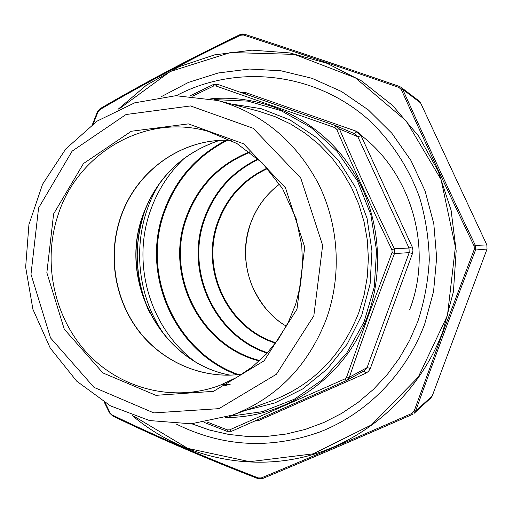 <?xml version="1.0" encoding="UTF-8"?>
<svg xmlns="http://www.w3.org/2000/svg" width="513" height="513" viewBox="0 0 513 513"><rect width="100%" height="100%" fill="white"/><g stroke="black" fill="none" stroke-linecap="round" stroke-linejoin="round"><path stroke-width="0.77" d="M313.834 315.816L276.424 374.24L218.968 408.643L153.829 412.907L94.014 387.386L50.563 337.958L30.985 274.282L38.571 207.996L72.121 151.143L126.006 114.527L190.535 105.941L253.172 128.282L300.746 178.056L322.645 245.368L313.834 315.816M326.326 319.099C308.076 366 276.815 398.005 232.536 415.1L191.24 423.809L149.572 420.557L110.507 405.898L76.674 381.133L50.268 348.154L32.909 309.288L25.65 267.158L28.933 224.534L42.579 184.218L65.792 148.911L97.156 121.087L134.682 102.837L175.856 95.7L217.788 100.503C261.854 113.084 295.353 140.748 318.291 183.494C338.978 224.912 341.979 275.455 326.326 319.099M176.344 95.687C236.499 63.574 315.668 72.083 369.366 120.465C391.701 141.665 408.976 168.117 419.692 197.8C425.617 218.038 428.817 238.737 429.285 259.892C428.169 281.015 424.341 301.554 417.813 321.516L409.579 340.459L399.319 358.241L387.187 374.637L373.361 389.431L358.048 402.436L341.459 413.51L323.831 422.513L305.402 429.362L286.421 433.992L267.132 436.377L247.785 436.505L228.612 434.408L209.849 430.138L191.721 423.776M206.886 421.955L227.304 429.875L229.587 429.868L344.967 378.876L346.602 377.119L368.437 315.437L392.086 252.467L391.99 249.985C372.252 208.938 353.816 168.7 336.675 129.276L334.906 127.654L215.755 85.902L213.472 86.081L192.612 96.162M391.99 249.985L394.285 248.664L394.484 253.582C378.158 295.61 363.108 336.823 349.34 377.228L346.095 380.71L344.967 378.876M334.906 127.654L335.88 125.717L339.394 128.936C356.362 168.181 374.657 208.092 394.285 248.664L409.015 248.061L357.824 136.734L339.394 128.936L336.675 129.276M346.602 377.119L349.34 377.228L367.064 367.622L409.194 252.633L394.484 253.582L392.086 252.467M240.982 92.462L245.759 92.603L356.118 131.181L359.023 132.912L361.03 135.663L357.824 136.734L354.906 133.874L335.887 125.717L217.659 84.35L335.861 125.711M215.755 85.902L217.659 84.35L213.158 84.716M361.03 135.663L412.157 246.791L412.971 250.184L412.433 253.634L370.341 368.417L367.064 367.622L364.474 370.655L346.089 380.71L231.607 431.253L229.587 429.868M213.472 86.081L213.055 84.658L189.842 95.957M227.099 431.247L227.304 429.875M100.195 108.692L99.99 108.737C142.659 83.773 189.4 59.04 240.212 34.525L242.784 33.948M399.377 86.428C344.319 67.338 292.686 49.928 244.464 34.198L244.419 34.179C292.666 49.915 344.326 67.338 399.403 86.434L401.031 87.3L402.718 89.403L401.269 89.551L398.941 87.466C343.614 68.216 291.775 50.729 243.425 34.999L240.469 35.256C189.432 59.829 142.556 84.626 99.855 109.654L97.977 111.905L93.315 123.748M105.242 402.91L110.135 412.869L112.187 414.966C156.888 436.601 205.578 457.583 258.257 477.917L261.226 477.943C308.268 458.43 358.516 436.916 411.965 413.401L414.113 411.137L415.575 411.163L414.126 413.337L430.939 397.864L432.254 395.889L487.029 249.081L486.85 244.919L420.564 102.876L418.986 100.926L401.031 87.3M414.113 411.137L443.27 331.276L474.288 249.363L474.159 246.131L475.359 245.394L486.863 244.938L420.564 102.876L402.718 89.403C425.566 140.235 449.779 192.228 475.359 245.394L475.545 249.991C454.281 305.049 434.287 358.773 415.575 411.163L432.26 395.882L431.773 396.85M262.22 478.693L258.103 478.61L262.323 478.648C309.102 459.206 359.158 437.788 412.497 414.389M474.159 246.131C448.509 192.664 424.206 140.472 401.269 89.551M160.858 96.912L188.457 82.407L218.249 72.987L249.389 69.031L280.951 70.781L311.962 78.29L341.414 91.442L368.34 109.91L391.797 133.175L410.964 160.524L425.142 191.099L433.812 223.867L436.653 257.738L433.562 291.544L424.668 324.152C406.072 373.945 366.782 413.677 319.823 431.984C270.21 449.58 222.334 446.919 176.19 424.007M110.135 412.869L109.59 413.016L112.603 415.883M97.528 111.898L97.977 111.905M112.187 414.966L112.392 415.857C156.92 437.371 205.476 458.308 258.058 478.661L258.257 477.917M92.494 124.338L97.419 111.796L99.99 108.737L99.855 109.654M243.425 34.999L244.419 34.179L240.212 34.525L240.469 35.256M261.226 477.943L262.271 478.674C309.076 459.225 359.151 437.794 412.51 414.389L411.965 413.401M400.98 87.268L399.403 86.434L398.941 87.466M474.288 249.363L475.545 249.991L487.029 249.055M432.26 395.889L487.029 249.081L486.869 244.964M230.805 103.915L261.123 108.673L290.05 119.978L316.264 137.439L338.516 160.37L355.74 187.777L367.071 218.435L371.951 250.921L370.13 283.727L361.716 315.309L347.134 344.21L327.121 369.116L302.664 388.957L274.917 402.917L245.176 410.496M228.952 416.364L262.496 411.663L294.398 399.172L322.972 379.376L346.647 353.175L364.076 321.869L374.253 287.088L376.561 250.71L370.861 214.697L357.478 181.025L337.188 151.489L311.167 127.615L280.868 110.577L247.939 101.132L214.101 99.586M148.27 309.794C135.175 278.155 133.662 245.964 143.743 213.235M227.304 386.058L222.142 384.474M230.119 375.17C161.486 362.55 118.317 281.669 142.717 215.64C156.446 178.191 181.916 153.143 219.115 140.491M230.202 384.705L222.719 384.256M120.337 217.98C135.701 171.015 182.339 137.439 231.235 140.408C182.468 137.471 135.932 170.989 120.568 217.935C107.794 255.75 114.867 299.579 138.959 331.103C163.153 362.511 203.186 379.652 242.2 374.112C203.11 379.684 162.993 362.544 138.773 331.135C114.656 299.605 107.57 255.801 120.337 217.98M58.027 215.12C42.361 262.162 53.859 317.137 87.204 353.124C120.574 389.021 173.76 402.737 219.878 385.334L236.673 377.44L252.242 366.981L266.228 354.156L278.309 339.234L288.191 322.517L295.629 304.382L300.438 285.228L302.503 265.497L301.766 245.637L296.181 218.82L282.535 188.592L262.329 162.967L236.91 143.512L207.97 131.328C145.557 113.117 77.546 152.989 58.027 215.12M216.941 134.182L207.97 131.328M53.621 213.895L83.472 163.538L131.296 131.264L188.393 123.889L243.624 143.813L285.472 187.822L304.709 247.144L296.982 309.217L264.118 360.799L213.504 391.342L155.933 395.331L102.895 372.925L64.272 329.199L46.856 272.711L53.621 213.895M232.536 415.1L271.98 400.717C313.071 384.846 342.062 355.342 358.946 312.218L364.172 294.725L367.334 276.667L368.379 258.321L367.289 239.969L364.083 221.879L358.805 204.341L351.546 187.604L342.428 171.926L331.59 157.536L319.214 144.64L305.485 133.418L290.621 124.018L274.846 116.56L258.405 111.135L217.788 100.503M370.341 368.417L368.565 371.316L365.807 373.272L258.93 420.429L254.871 421.051M409.759 309.474C433.998 246.503 410.054 168.777 355.951 131.629M210.696 98.829C261.079 94.046 313.719 117.278 345.82 160.466C377.773 203.725 386.462 264.157 367.872 315.245C346.076 376.722 286.164 418.307 225.63 417.435M412.433 253.634L409.194 252.633L409.015 248.061L412.157 246.791M365.807 373.272L364.115 370.848M354.605 133.746L356.118 131.181M258.93 420.429L258.449 419.48M245.176 93.924L245.759 92.603M166.661 337.81C133.534 294.199 130.533 230.138 159.434 183.622M237.096 374.727C174.657 351.835 140.709 275.019 163.621 212.209C175.177 179.954 196.004 155.978 226.105 140.28M184.077 158.446C168.572 173.285 157.279 190.919 150.194 211.356C131.629 263.836 149.668 326.884 193.555 360.568M227.458 140.293C197.05 155.869 176.017 179.89 164.372 212.356C141.408 275.237 175.735 352.168 238.442 374.586M259.321 360.972C199.967 346.204 164.513 275.519 185.924 217.845C197.492 186.302 218.692 164.32 249.517 151.893M250.036 152.29C219.301 164.654 198.172 186.546 186.636 217.98C165.308 275.443 200.66 345.858 259.796 360.53M267.145 353.175C214.28 335.701 184.654 271.403 204.078 218.91C214.049 191.522 232.036 171.528 258.039 158.927M258.469 159.319C232.588 171.861 214.678 191.772 204.751 219.038C185.405 271.306 214.896 335.335 267.536 352.745M275.468 343.171C227.336 328.16 199.923 269.889 217.608 222.353C226.778 197.332 243.329 179.249 267.26 168.11M267.619 168.508C243.835 179.608 227.381 197.601 218.262 222.482C200.654 269.78 227.913 327.762 275.789 342.735M286.299 326.178C252.415 306.158 236.743 261.059 250.363 223.957C256.205 207.707 265.958 194.395 279.636 184.013M117.977 109.378L146.449 85.158L179.005 66.728L214.588 54.872L252.018 50.159L289.96 52.942L327.012 63.304L361.723 81.022L392.695 105.556L418.621 136.073L438.378 171.425L451.081 210.215L456.172 250.889L453.415 291.762L442.956 331.167C419.493 393.811 366.173 441.212 305.318 456.634C244.303 471.787 179.152 455.275 132.335 415.607M133.694 416.075L187.816 448.388L249.671 461.687L313.18 453.845L371.611 424.841L418.255 377.106L447.432 315.527L455.39 247.009L441.058 179.544L406.251 120.965L355.342 77.796L294.456 54.384L230.484 52.525L170.149 71.551L119.285 108.782M150.11 313.507C143.031 298.098 138.869 281.906 137.625 264.939C136.208 247.708 138.747 229.183 145.237 209.355M346.089 380.71L231.607 431.253L227.002 431.311L204.187 422.398M219.275 140.479C182.109 153.105 156.651 178.146 142.909 215.601C118.49 281.669 161.704 362.595 230.279 375.163M279.656 184.045C266.016 194.414 256.282 207.714 250.453 223.937C243.572 244.656 244.073 265.195 251.954 285.568C260.803 304.754 272.256 318.278 286.318 326.14M104.383 402.391L109.59 413.016M420.564 102.876L420.006 101.952"/></g></svg>
